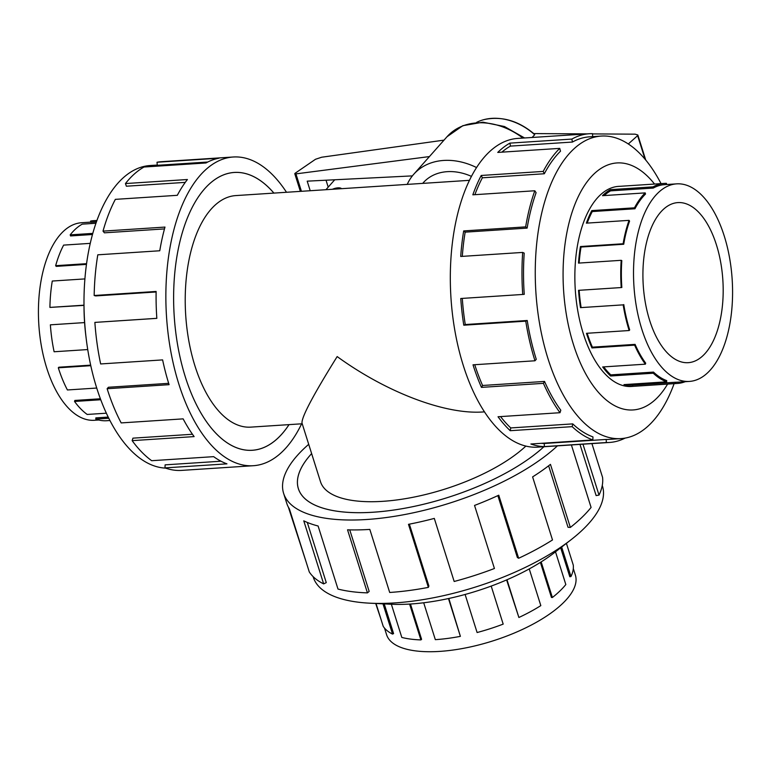 <?xml version="1.0" encoding="UTF-8"?>
<svg xmlns="http://www.w3.org/2000/svg" width="771" height="771" viewBox="0 0 771 771"><rect width="100%" height="100%" fill="white"/><g stroke="black" fill="none" stroke-linecap="round" stroke-linejoin="round"><path stroke-width="1.16" d="M273.888 193.097A139.194 69.255 86.3 0 0 234.201 172.463A139.194 69.255 86.3 0 0 185.281 376.759A139.214 69.265 -93.7 0 1 234.201 172.444A139.214 69.265 -93.7 0 1 273.917 193.097M310.655 454.688A139.194 53.334 -17.5 0 0 298.387 488.679A139.194 53.334 -17.5 0 0 401.508 508.812A139.194 53.334 -17.5 0 0 543.921 446.737A139.214 53.344 162.5 0 1 373.135 512.233A139.214 53.344 162.5 0 1 298.367 488.689A139.214 53.344 162.5 0 1 311.629 453.589A139.194 53.334 -17.5 0 0 310.655 454.688M525.88 446.072A116.016 44.448 -17.5 0 1 407.117 498.374A116.016 44.448 -17.5 0 1 320.495 481.711L302.001 423.067C301.5 417.178 313.219 395.012 337.168 356.578C386.541 392.439 445.378 414.759 483.157 411.955L484.496 411.868M469.375 180.337L235.704 195.593A116.016 57.719 86.3 0 0 194.938 365.868A116.016 57.719 86.3 0 0 250.826 427.124L302.232 423.771M716.461 244.956A80.203 39.909 -93.7 0 1 688.272 362.678A80.203 39.909 -93.7 0 1 649.635 320.322A80.203 39.909 -93.7 0 1 677.825 202.6A80.203 39.909 -93.7 0 1 716.461 244.956M641.809 329.15A98.987 49.248 86.3 0 0 689.496 381.414A98.987 49.248 86.3 0 0 724.287 236.128A98.987 49.248 86.3 0 0 718.89 221.691A98.987 49.248 86.3 0 0 676.601 183.864A98.987 49.248 86.3 0 0 641.809 329.15M587.174 333.265A98.987 49.248 86.3 0 0 592.398 347.162L591.945 347.933A100.23 49.864 -93.7 0 1 586.48 333.313L629.165 330.528A100.23 49.864 -93.7 0 1 623.18 304.853L580.496 307.639A100.23 49.864 -93.7 0 1 578.539 290.339L621.224 287.554A100.23 49.864 -93.7 0 1 621.195 260.319L621.812 260.598A98.987 49.248 -93.7 0 0 621.84 287.496L621.224 287.554M685.207 381.693A100.23 49.864 -93.7 0 1 677.458 383.447A100.23 49.864 -93.7 0 1 675.406 383.495L632.721 386.29A100.23 49.864 -93.7 0 1 623.97 384.613L666.655 381.828A100.23 49.864 -93.7 0 1 653.268 373.212L610.584 375.997A100.23 49.864 -93.7 0 1 602.691 366.957L645.375 364.172L645.693 363.17A98.987 49.248 -93.7 0 1 635.082 344.377L592.398 347.162M603.712 366.89A98.987 49.248 86.3 0 0 610.805 374.879L610.584 375.997M666.655 381.828L666.703 380.604A98.987 49.248 -93.7 0 1 653.49 372.094L610.805 374.879M627.401 384.392A98.987 49.248 86.3 0 0 632.663 385.037L632.721 386.29M689.496 381.414L677.372 382.204A98.987 49.248 -93.7 0 1 675.348 382.252L632.663 385.037M645.375 364.172A100.23 49.864 -93.7 0 1 634.629 345.138L591.945 347.933M98.698 420.002L94.399 420.282A98.987 49.248 -93.7 0 1 46.713 368.008A98.987 49.248 -93.7 0 1 81.504 222.732L90.747 222.125M90.785 365.685L58.317 367.806L58.837 367.218L90.67 365.146M84.588 322.596L50.375 324.832L84.588 322.586M84.887 278.909L52.274 281.039A100.23 49.864 86.3 0 0 49.913 307.407L83.991 305.383M90.226 243.366L63.636 245.111A100.23 49.864 86.3 0 0 55.657 265.687L56.206 266.371L86.439 264.395M95.912 223.253L82.227 224.149A100.23 49.864 86.3 0 0 70.19 234.866L70.556 235.936L92.443 234.509M96.886 220.477L93.542 220.689A100.23 49.864 86.3 0 0 90.641 221.055L90.756 222.299L96.365 221.923M90.641 221.055L96.828 220.651M70.19 234.866L92.751 233.401M55.657 265.687L86.545 263.672M49.913 307.407L83.991 305.181M50.375 324.832A100.23 49.864 86.3 0 0 54.115 351.759L87.74 349.562M573.306 568.545L575.378 575.127A98.987 37.924 162.5 0 1 536.327 622.322A98.987 37.924 162.5 0 1 439.74 651.399A98.987 37.924 162.5 0 1 386.57 634.658L384.498 628.076M391.36 604.262L401.816 637.444A100.23 38.405 -17.5 0 0 420.899 639.911L421.592 639.323L410.461 604.011M376.017 603.491L383.216 626.341A100.23 38.405 -17.5 0 0 392.535 634.099L393.586 633.579L384.228 603.905M381.211 619.971L375.699 603.481M392.535 634.099L382.994 603.847M420.899 639.911L409.594 604.069M619.624 186.331A100.259 49.884 86.3 0 0 618.496 186.38A100.259 49.884 86.3 0 0 583.262 333.535A100.259 49.884 86.3 0 0 631.565 386.473A100.259 49.884 86.3 0 0 632.683 386.377M661.046 183.633A151.588 75.423 86.3 0 0 601.235 136.072A151.588 75.423 86.3 0 0 547.959 358.563A151.588 75.423 86.3 0 0 620.992 438.603A151.588 75.423 86.3 0 0 674.114 383.669M654.531 184.057A123.746 61.564 86.3 0 0 579.252 194.629A123.746 61.564 86.3 0 0 573.47 344.57A123.746 61.564 86.3 0 0 667.599 384.093M589.343 133.74L517.649 138.423A154.682 76.965 86.3 0 0 463.284 365.464A154.682 76.965 86.3 0 0 537.811 447.141L609.504 442.458A154.682 76.965 -93.7 0 1 606.334 442.535L544.374 446.582A154.682 76.965 -93.7 0 1 530.872 444L592.832 439.952L592.966 436.916A151.588 75.423 -93.7 0 1 572.728 423.886L572.178 426.652L510.219 430.7A154.682 76.965 -93.7 0 1 498.037 416.754L560.006 412.707L560.796 410.211A151.588 75.423 -93.7 0 1 544.538 381.433L543.42 383.341L481.451 387.379A154.682 76.965 -93.7 0 1 473.018 364.828L534.978 360.78A154.682 76.965 -93.7 0 1 525.755 321.16L463.785 325.198A154.682 76.965 -93.7 0 1 460.759 298.502L522.719 294.455A154.682 76.965 -93.7 0 1 522.68 252.425L460.711 256.473A154.682 76.965 -93.7 0 1 463.689 230.924L525.649 226.876A154.682 76.965 -93.7 0 1 534.804 190.765L472.835 194.812A154.682 76.965 -93.7 0 1 481.229 175.47L543.198 171.422A154.682 76.965 -93.7 0 1 559.727 148.379L497.758 152.427A154.682 76.965 -93.7 0 1 509.91 143.127L571.88 139.079A154.682 76.965 -93.7 0 1 589.343 133.74A154.682 76.965 -93.7 0 1 592.513 133.672L592.648 136.631M571.88 139.079L572.429 142.057A151.588 75.423 -93.7 0 1 589.545 136.833L601.235 136.072M572.429 142.057L510.469 146.105A151.588 75.423 86.3 0 0 501.873 152.157M543.198 171.422L544.326 173.754A151.588 75.423 -93.7 0 1 560.517 151.174L559.727 148.379M544.326 173.754L482.357 177.802A151.588 75.423 86.3 0 0 474.888 194.678M525.649 226.876L527.133 228.1A151.588 75.423 -93.7 0 1 536.096 192.711L534.804 190.765M527.133 228.1L465.164 232.148A151.588 75.423 86.3 0 0 462.301 256.367M522.719 294.455L524.251 294.329A151.588 75.423 -93.7 0 1 524.213 253.139L522.68 252.425M462.292 298.406A151.588 75.423 86.3 0 0 465.26 324.543L463.785 325.198M534.978 360.78L536.269 359.325A151.588 75.423 -93.7 0 1 527.229 320.495L465.26 324.543M165.601 468.113A151.588 75.423 -93.7 0 1 96.722 388.035A151.588 75.423 -93.7 0 1 86.246 339.009A151.588 75.423 -93.7 0 1 83.991 304.372A151.588 75.423 -93.7 0 1 150.008 165.534L157.284 165.061M301.625 423.809A154.682 76.965 -93.7 0 1 253.351 465.713A154.682 76.965 -93.7 0 1 178.824 384.035A154.682 76.965 -93.7 0 1 233.189 157.005A154.682 76.965 -93.7 0 1 286.504 192.278M156.127 291.978L95.71 295.919L94.168 295.505L156.127 291.457A154.682 76.965 86.3 0 0 156.831 318.356L94.872 322.403A154.682 76.965 86.3 0 0 100.644 363.951L162.614 359.903A154.682 76.965 86.3 0 0 169.09 384.671L107.13 388.719A154.682 76.965 86.3 0 0 121.172 422.913L183.141 418.865A154.682 76.965 86.3 0 0 194.119 436.598L132.149 440.646A154.682 76.965 86.3 0 0 151.685 460.701L213.644 456.654A154.682 76.965 86.3 0 0 226.944 463.853L164.984 467.891A154.682 76.965 86.3 0 0 181.657 470.397L253.351 465.713M164.984 467.891L165.119 464.855L220.988 461.212M132.149 440.646L132.94 438.159L192.451 434.266M602.267 485.451L602.469 486.096A151.588 58.085 162.5 0 1 571.003 539.777A151.588 58.085 162.5 0 1 394.742 602.912A151.588 58.085 162.5 0 1 369.887 603.192A151.588 58.085 162.5 0 1 313.325 577.267L313.113 576.621M571.003 539.777L554.696 552.45A123.746 47.416 162.5 0 1 410.808 603.992A123.746 47.416 162.5 0 1 390.512 604.213L369.887 603.192M557.423 445.86A154.682 59.271 162.5 0 1 366.697 519.5A154.682 59.271 162.5 0 1 283.612 493.334A154.682 59.271 162.5 0 1 308.708 444.318M349.755 529.879L369.164 591.415L367.43 592.88L347.548 529.822A154.682 59.271 -17.5 0 0 369.82 529.407L389.702 592.465A154.682 59.271 -17.5 0 0 428.368 587.377L408.485 524.319A154.682 59.271 -17.5 0 0 434.295 518.411L454.177 581.479A154.682 59.271 -17.5 0 0 494.423 568.497L474.541 505.429A154.682 59.271 -17.5 0 0 498.76 495.204L518.652 558.262A154.682 59.271 -17.5 0 0 552.499 539.96L532.607 476.892A154.682 59.271 -17.5 0 0 550.455 464.373L570.347 527.431A154.682 59.271 -17.5 0 0 591.087 507.434L571.388 444.944M582.972 444.192L599.028 495.088A154.682 59.271 -17.5 0 0 602.556 477.345L591.916 443.604M599.028 495.088L596.128 495.58L579.985 444.385M570.347 527.431L568.025 527.277L548.634 465.79M518.652 558.262L517.36 557.491L497.854 495.628M428.368 587.377L428.888 586.027L409.372 524.145M422.681 183.382L423.25 182.746A50.925 39.629 41.6 0 1 471.38 176.347M332.378 189.281A7.006 2.679 162.5 0 1 341.524 188.683M325.931 189.705L334.73 179.778M328.205 187.131L326.027 180.212M310.212 190.726L307.195 181.156L412.389 175.884M429.447 156.571L295.929 173.88L294.782 173.706L295.071 173.282L315.512 159.269L321.671 157.226L444.009 140.139M295.929 173.88L301.422 191.304M592.523 133.913L635.111 134.164L637.839 134.992L637.627 135.638L628.298 143.975M533.783 133.585L587.155 133.884M534.698 134.742L534.534 134.241C518.575 120.719 501.738 115.843 484.034 119.601A53.44 41.586 41.6 0 1 534.698 134.742L532.077 137.489M637.627 135.638L645.076 159.25M407.242 184.394A63.656 49.537 41.6 0 1 413.719 174.294A63.656 49.537 41.6 0 1 476.488 167.519M476.545 122.416A53.44 41.586 41.6 0 1 484.034 119.601M306.174 562.098L288.344 507.087M283.612 493.334L286.735 503.241A154.682 59.271 -17.5 0 0 289.395 508.879L309.277 571.937A154.682 59.271 -17.5 0 0 323.656 583.898L303.774 520.839A154.682 59.271 -17.5 0 0 318.105 525.995L337.987 589.063A154.682 59.271 -17.5 0 0 367.43 592.88M307.292 522.439L326.268 582.616L323.656 583.898M107.13 388.719L108.412 387.264L168.676 383.332M207.775 162.026L157.303 165.322L157.014 162.247L218.983 158.2A154.682 76.965 86.3 0 0 205.992 162.97L144.023 167.018A154.682 76.965 86.3 0 0 125.451 183.565L187.411 179.518A154.682 76.965 86.3 0 0 177.311 195.314L115.342 199.361A154.682 76.965 86.3 0 0 103.015 231.127L164.984 227.079A154.682 76.965 86.3 0 0 159.77 250.768L97.801 254.815A154.682 76.965 86.3 0 0 94.168 295.505M233.189 157.005L161.496 161.688A154.682 76.965 86.3 0 0 157.014 162.247M185.271 182.37L126.377 186.216L125.451 183.565M164.483 228.9L104.393 232.823L103.015 231.127M94.872 322.403L156.831 318.327M289.038 424.628A139.214 69.265 -93.7 0 1 252.339 450.283A139.214 69.265 -93.7 0 1 185.271 376.768A139.194 69.255 86.3 0 0 252.339 450.254A139.194 69.255 86.3 0 0 289.009 424.638M86.246 339.009L85.86 335.838A123.746 61.564 -93.7 0 1 84.01 307.562L83.991 304.372M527.229 320.495L525.755 321.16M465.164 232.148L463.689 230.924M482.357 177.802L481.229 175.47M510.469 146.105L509.91 143.127M620.992 438.603L609.302 439.374A151.588 75.423 -93.7 0 1 606.199 439.441L606.334 442.535M606.199 439.441L544.23 443.489L544.374 446.582M541.252 443.325A151.588 75.423 86.3 0 0 544.23 443.489M625.127 438.101A154.682 76.965 -93.7 0 1 609.504 442.458M572.728 423.886L510.759 427.934L510.219 430.7M500.572 416.591A151.588 75.423 86.3 0 0 510.759 427.934M592.832 439.952A154.682 76.965 -93.7 0 1 572.178 426.652M544.538 381.433L482.579 385.481L481.451 387.379M474.734 364.712A151.588 75.423 86.3 0 0 482.579 385.481M560.006 412.707A154.682 76.965 -93.7 0 1 543.42 383.341M423.703 602.768L435.326 639.651A100.23 38.405 -17.5 0 0 460.383 636.354L448.828 598.469M465.106 594.46L477.104 632.528A100.23 38.405 -17.5 0 0 503.184 624.115L491.194 586.085M506.614 579.917L518.883 617.484A100.23 38.405 -17.5 0 0 540.818 605.62L529.243 568.921M540.394 562.396L551.448 597.448L552.383 597.506A100.23 38.405 -17.5 0 0 565.827 584.543L555.505 551.824M560.671 547.805L569.798 576.747L570.964 576.544A100.23 38.405 -17.5 0 0 573.258 565.056L566.415 543.343M460.383 636.354L448.471 598.547M506.99 579.763L518.883 617.484M541.155 561.905L552.383 597.506M561.664 547.034L570.964 576.544M58.317 367.806A100.23 49.864 86.3 0 0 67.414 389.962L96.732 388.044M100.403 398.78L74.845 400.448L74.527 401.45A100.23 49.864 86.3 0 0 87.19 414.451L106.379 413.198M108.219 417.082L95.855 417.882L95.806 419.106A100.23 49.864 86.3 0 0 106.61 420.735L109.954 420.513M100.76 399.744L74.527 401.45M108.807 418.258L95.806 419.106M675.406 383.495L675.348 382.252M653.268 373.212L653.49 372.094M634.629 345.138L635.082 344.377M623.778 304.584A98.987 49.248 -93.7 0 0 629.685 329.94L629.165 330.528M629.049 220.361L629.57 221.142A98.987 49.248 -93.7 0 0 623.72 244.253L623.122 243.761A100.23 49.864 -93.7 0 1 629.049 220.361L586.365 223.147A100.23 49.864 -93.7 0 1 591.8 210.608L634.485 207.823A100.23 49.864 -93.7 0 1 645.202 192.895L645.52 194.022A98.987 49.248 -93.7 0 0 634.947 208.768L634.485 207.823M676.601 183.864L664.477 184.654A98.987 49.248 -93.7 0 0 653.297 188.066L653.076 186.861A100.23 49.864 -93.7 0 1 664.39 183.411A100.23 49.864 -93.7 0 1 666.443 183.363L666.501 184.52M645.202 192.895L602.517 195.68A100.23 49.864 -93.7 0 1 610.391 189.656L653.076 186.861M621.195 260.319L578.51 263.104A100.23 49.864 -93.7 0 1 580.438 246.547L623.122 243.761M623.18 304.853L580.496 307.639M579.156 290.301A98.987 49.248 86.3 0 0 581.093 307.369M623.72 244.253L581.035 247.038A98.987 49.248 86.3 0 0 579.146 263.065M581.035 247.038L580.438 246.547M634.947 208.768L592.263 211.553A98.987 49.248 86.3 0 0 587.184 223.089M592.263 211.553L591.8 210.608M653.297 188.066L610.613 190.851A98.987 49.248 86.3 0 0 604.136 195.574M610.613 190.851L610.391 189.656M413.719 174.294L447.035 136.727A63.656 49.537 41.6 0 1 522.902 138.086M232.881 172.55L234.201 172.463M298.695 489.652L298.387 488.679M630.447 386.522L677.458 383.447M637.839 134.992L645.732 160.04M294.782 173.706L300.353 191.372M524.588 137.97L504.456 126.521L482.925 122.184L462.841 125.683L447.035 136.727M617.378 186.476L664.39 183.411M251.018 450.341L252.339 450.254"/></g></svg>
